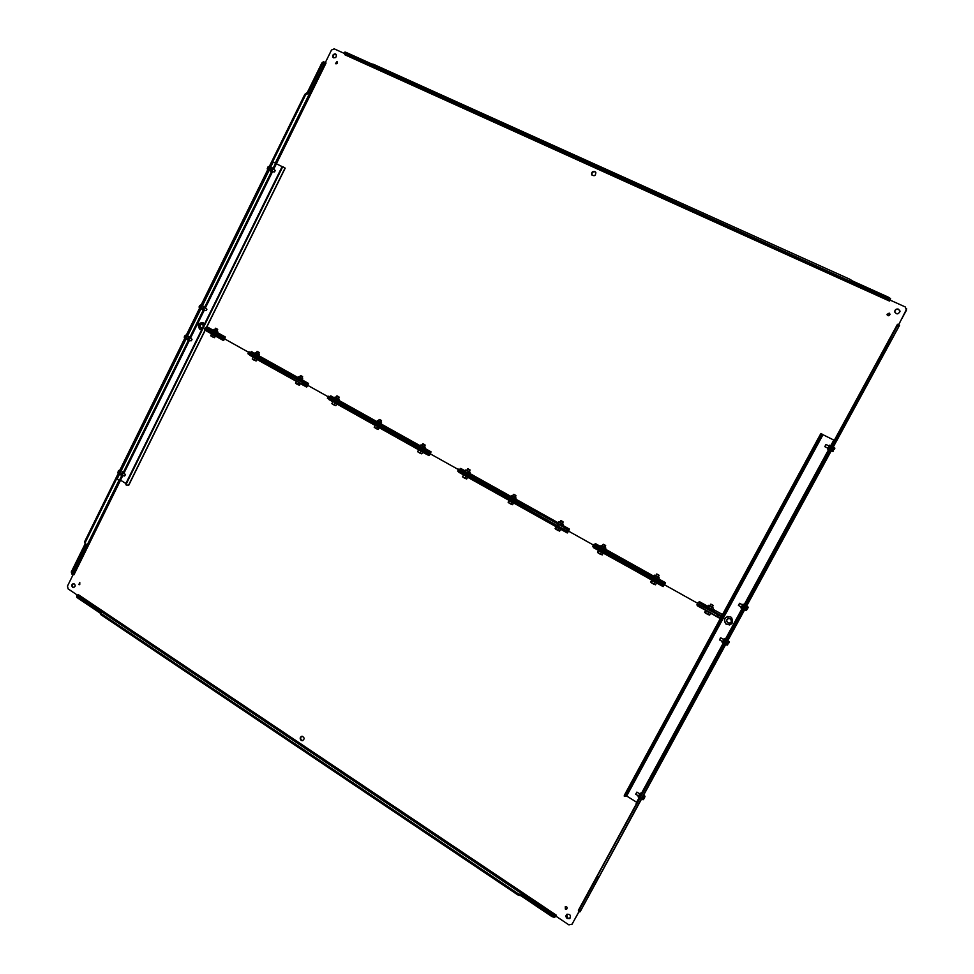 <?xml version="1.0" encoding="UTF-8"?>
<svg xmlns="http://www.w3.org/2000/svg" width="974" height="974" viewBox="0 0 974 974"><rect width="100%" height="100%" fill="white"/><g stroke="black" fill="none" stroke-linecap="round" stroke-linejoin="round"><path stroke-width="1.46" d="M565.346 909.071L566.673 909.156C567.623 907.512 567.16 906.697 565.285 906.697L565.346 909.071M78.955 584.619L79.649 582.452L78.955 584.619M72.612 587.395L73.184 587.639C75.607 586.689 75.826 585.325 73.829 583.536C71.662 584.096 71.248 585.374 72.612 587.395M301.161 740.398L302.232 740.727C304.765 739.217 304.728 737.708 302.098 736.222C299.943 737.038 299.627 738.426 301.161 740.398M567.16 918.458L569.583 918.555C571.202 915.597 570.338 914.16 566.99 914.221C565.565 915.56 565.614 916.972 567.16 918.458M200.559 327.836C203.201 327.775 203.846 326.534 202.482 324.111C199.804 324.086 199.134 325.328 200.498 327.812L200.559 327.836M579.031 911.433L572.079 924.204L568.901 924.886L555.911 916.169L556.251 915.146L78.249 594.615L77.725 595.345L68.107 588.893L67.486 586.068L73.16 574.563L73.963 574.757L72.137 574.258L72.039 572.481L85.931 544.247L85.322 542.36L196.103 317.329L195.299 316.879L84.555 541.861L85.225 544.064M636.46 803.66L578.373 910.325L578.885 910.8M710.825 613.316L720.151 618.527L720.784 617.735M664.658 584.863L697.713 603.344L664.658 584.863L665.388 582.659L663.416 585.666L664.499 584.997M568.633 531.183L593.446 545.05L568.633 531.183L569.34 529.028L568.633 531.183L567.258 532.961L567.379 531.938L568.633 531.183M458.876 471.903L563.788 530.611L567.379 531.938L568.646 531.086L567.915 530.891L568.487 529.856L460.02 469.931L458.742 469.054L460.081 469.298L464.257 471.647L460.142 469.298M430.435 453.933L458.462 469.602L430.435 453.933L430.995 451.802L429.035 455.601L430.435 453.933M307.845 385.412L328.104 396.735L307.845 385.412L308.478 383.403L307.565 384.097L307.845 385.412L306.627 387.08L306.579 386.045L307.845 385.412M224.738 338.952L248.613 352.296L224.738 338.952L225.262 336.943L223.472 340.547L224.738 338.952M565.273 906.697L565.663 908.815L566.673 909.156M79.783 582.489L79.746 584.704M73.841 583.536C72.149 584.534 71.93 585.812 73.22 587.395L73.184 587.639M301.928 736.222C300.333 737.403 300.248 738.755 301.648 740.277L302.89 740.593M566.856 914.306L567.465 918.178L570.021 918.202M202.409 324.062C200.108 324.695 199.658 325.998 201.034 327.982L201.107 328.031M77.786 595.345L78.334 594.676M100.419 612.695L100.699 614.545L517.73 894.85L520.433 895.69L520.98 894.668L518.29 893.828L101.15 613.62L100.419 612.695L101.101 612.524L77.323 596.551L76.617 595.662L77.957 595.199M556.117 915.061L555.143 916.388L552.465 915.56L521.151 894.534L520.603 895.556L551.905 916.583L554.583 917.411L555.874 916.023M571.787 924.618L579.14 911.506M731.474 630.458L597.342 876.076L596.709 877.72L597.695 878.365M580.2 911.591L732.144 631.189L731.036 630.568M732.144 631.189L733.069 630.957L727.919 640.405L733.069 630.957M720.005 618.453L721.089 617.187M697.481 603.831L696.885 604.866L698.675 606.096L717.193 616.457L719.762 617.626L721.454 616.518M592.728 546.548L660.068 584.497L662.673 585.678L664.67 584.753M327.605 398.208L425.248 453.093L429.181 454.627L430.447 453.872M307.516 384.085L248.857 351.809L248.382 352.771L249.307 353.416L307.127 385.107L248.382 352.771L247.907 353.72L302.39 384.34L306.579 386.045L307.845 385.363M220.075 335.847L205.356 327.507L204.893 328.457L205.77 329.066L219.6 336.797L220.075 335.847L224.422 337.649L224.02 338.611L222.279 338.063L204.893 328.457L204.43 329.407L205.295 330.016L221.816 339.013L224.738 338.915M196.176 317.183L195.299 316.879M596.806 877.781L579.433 909.692L578.812 911.287L579.798 911.932M457.841 471.075L458.973 471.964L459.497 470.953L458.218 470.065L564.336 529.576L459.497 470.953L460.02 469.931M722.038 615.434L722.221 614.387L720.979 616.457M662.673 585.678L663.233 584.607L660.64 583.438L663.233 584.607L664.548 583.536L663.976 584.595L664.67 584.729M425.248 453.093L425.772 452.094L328.92 397.94L425.772 452.094L429.656 453.616L425.772 452.094L426.283 451.084L430.179 452.618L424.615 449.513L430.179 452.618L429.741 453.653M219.138 337.747L219.6 336.797L224.008 338.635M100.2 613.133L76.873 597.464L77.323 596.551M76.617 595.662L76.873 597.464M720.943 616.445L697.469 603.795L720.943 616.445M663.805 583.548L661.212 582.367L660.64 583.438L593.203 545.513L660.64 583.438L660.068 584.497M567.903 530.891L564.336 529.576L567.903 530.891M426.283 451.084L329.419 396.954L328.92 397.94L327.873 397.209L328.92 397.94L328.433 398.914M85.067 543.967L71.285 571.969L71.93 574.124M336.98 61.606L335.555 63.541C336.992 64.077 337.588 63.517 337.333 61.886L336.98 61.606M898.588 309.196C896.53 308.661 895.24 309.391 894.716 311.376C896.226 314.614 897.979 314.675 900 311.546L898.588 309.196M594.846 171.497C592.411 171.229 591.364 172.313 591.705 174.748C594.298 176.525 595.662 175.758 595.82 172.471L594.846 171.497M335.567 53.972C333.205 53.923 332.353 55.068 333.023 57.417C335.58 58.355 336.627 57.369 336.176 54.459L335.567 53.972M730.22 618.697C726.884 618.38 725.971 619.732 727.481 622.739C730.963 623.567 732.022 622.325 730.658 619.014L730.22 618.697M889.225 313.117L887.058 314.358C887.935 316.173 888.921 316.185 890.017 314.407L889.225 313.117M276.409 163.778L326.059 62.981L325.377 62.482L331.501 50.027L334.179 48.846L345.052 53.753M208.107 327.374L207.377 328.128L208.107 327.374M254.932 353.513L251.487 351.59L250.756 352.381M334.593 397.989L330.758 395.846L330.125 396.722M460.751 468.409L460.081 469.298L460.751 468.409M600.581 546.475L595.345 543.553L594.59 544.527M707.842 606.352L699.308 601.591L698.443 602.663M345.064 53.814L344.772 54.714L889.506 301.076L890.382 300.211L905.296 306.956L906.417 310.28L898.6 324.622L897.456 324.318L898.113 324.744M337.381 61.959L335.945 63.834M899.976 311.01L898.625 309.415C896.567 308.88 895.289 309.61 894.765 311.595L894.789 312.143M595.65 172.167L595.126 171.826C592.691 171.546 591.644 172.629 591.985 175.064L592.168 175.357M336.152 54.422L336.018 54.349C333.656 54.3 332.804 55.445 333.473 57.783L333.51 57.831M728.637 618.405C726.555 619.391 726.227 620.828 727.663 622.703L729.696 623.263M890.005 314.139L889.274 313.336L887.119 314.858M325.998 63.103L325.377 62.482M306.445 93.041L307.297 93.431L306.445 93.041L304.789 94.405L195.409 316.647L196.212 317.086L305.641 94.795L307.76 93.723L322.686 63.407L324.293 62.068L325.426 62.799M205.356 327.507L207.377 328.128M251.584 351.651L250.768 352.369L253.861 354.11L250.72 352.357M330.868 395.907L330.162 396.735M329.419 396.954L328.372 396.223L330.064 396.674M595.467 543.626L594.639 544.527M594.724 544.539L599.607 547.254L594.724 544.539L593.763 544.466L592.655 546.56M699.442 601.664L698.553 602.65M721.722 616.018L698.76 602.626M744.465 610.077L733.239 630.677L731.182 630.3L876.637 363.18L877.927 361.269L879.181 361.938L899.562 325.292L833.403 446.749M898.223 326.996L897.042 326.448L898.625 324.732M898.685 324.768L906.709 308.843M889.506 301.076L890.577 298.58L888.13 297.058L887.521 298.178L889.834 300.382L890.26 299.846M344.881 54.763L344.443 53.034L345.502 53.326L373.152 65.355L887.521 298.178M224.02 338.611L224.75 338.855M248.857 351.809L250.708 352.357M307.565 384.097L307.139 385.083L307.857 385.302M429.753 453.616L430.447 453.823M661.212 582.367L593.763 544.466M732.29 630.921L879.096 361.817L877.927 361.269M897.042 326.448L878.049 361.33M899.538 325.353L833.415 446.762M306.944 93.273L321.834 63.018L322.686 63.407M323.441 61.679L324.293 62.068L323.441 61.679L321.834 63.018M458.364 470.052L457.695 471.075M851.593 281.949L852.189 280.829L888.13 297.058M851.544 281.827L852.153 280.707L849.681 279.173L373.651 64.369L372.555 64.053L372.056 65.051M372.445 64.284L345.989 52.34L344.93 52.048L344.443 53.034M202.689 322.516C198.44 323.331 197.539 325.596 199.962 329.309L200.388 329.516M201.788 329.529L199.633 329.2C197.247 324.853 198.404 322.686 203.103 322.735L204.37 324.305M273.597 169.452L276.397 163.766L282.302 166.7M285.029 168.076L283.166 166.883L282.302 167.589L126.206 484.102L126.267 485.076L128.617 485.089M117.27 479.427L116.868 478.271L272.257 162.609L273.645 162.171L276.397 163.766M73.963 574.757L120.545 480.182L125.865 483.506M122.931 475.3L120.532 480.182L119.668 479.829L121.811 475.458M272.781 162.877L117.355 478.575L117.416 479.549L119.668 479.829M272.257 162.609L273.694 162.183M283.215 166.895L281.778 167.333L125.719 483.798L126.109 484.955M122.639 471.745L120.739 474.837M122.237 475.361L123.333 472.207L123.832 472.926M122.651 475.129L122.432 475.275C120.91 474.752 121.214 473.766 123.357 472.329L123.795 473.401M122.237 474.862L122.7 472.974L123.369 473.133M189.09 336.554L187.264 339.756L188.079 340.218M188.919 340.243L189.906 337.016L190.344 337.722M189.309 339.987L189.114 340.133C187.532 339.549 187.799 338.55 189.942 337.138L190.332 338.185M188.871 339.743L189.2 337.808L189.893 337.941M188.396 339.281L190.721 340.79M203.931 306.347L202.117 309.574L202.982 310.036M203.822 310.049L203.152 310.146L204.759 306.81L205.21 307.516M204.199 309.805L204.004 309.951C202.409 309.342 202.677 308.332 204.82 306.932L205.21 307.979M203.749 309.549L204.053 307.601L204.759 307.723M272.038 167.759L270.309 171.107L271.308 171.594M272.148 171.558L271.369 171.643L272.89 168.173L273.39 168.892M272.513 171.278L272.318 171.448C270.699 170.742 270.955 169.707 273.073 168.356L273.414 169.354M272.05 171.047L272.245 169.026L272.951 169.123M727.87 616.445C724.096 618.137 723.499 620.669 726.08 624.03L729.721 624.955M730.707 616.956L731.523 617.54C733.86 623.299 732.01 625.466 725.959 624.054C723.268 618.782 724.851 616.42 730.707 616.956M639.2 797.487L636.619 802.223L626.647 795.989L822.981 434.708L833.89 440.114M624.748 796.318L624.456 795.064L624.784 796.367L626.647 795.989M625.807 795.685L822.19 434.27L821.033 433.454L820.351 434.453L821.07 434.806L821.752 433.807L821.033 433.454M822.19 434.27L822.981 434.708M834.791 440.272L636.801 803.879M624.456 795.064L820.351 434.453M834.681 440.211L833.391 440.918L834.109 441.271M637.142 802.99L636.485 802.576L636.716 803.781L636.144 803.465M636.485 802.576L833.391 440.918M625.113 795.478L821.07 434.806M829.617 445.203L827.486 449.087L828.643 449.647M829.483 445.24L827.474 449.014M743.125 604.16L740.995 607.946L742.127 608.555M742.992 604.197L740.946 607.8M724.315 638.737L722.172 642.499L723.305 643.12M724.181 638.761L722.148 642.414M640.308 793.116L638.201 796.817M640.21 793.116L638.104 796.756M274.546 171.923L275.167 170.596M274.327 171.899L275.179 170.633L274.327 171.899M268.215 166.712L269.019 166.432M267.68 169.707L267.826 167.102M268.13 166.749L268.946 166.444M206.22 310.523L206.878 309.269M206.025 310.523L206.89 309.318L206.025 310.523M200.875 304.886L199.646 305.653L201.155 304.899M199.585 308.088L199.195 306.579L199.84 306.64M199.609 306.554L199.646 305.653M199.11 307.102L199.402 307.894M191.294 340.742L192 339.5M191.135 340.742L192.012 339.536L191.135 340.742M185.17 335.458L186.022 335.056M184.743 338.258L184.33 336.773L184.987 336.834M184.865 336.797L184.792 335.86M184.256 337.296L184.549 338.051M124.562 475.982L125.39 474.752M124.502 475.969L125.39 474.813L124.502 475.969M119.559 470.125L118.268 471.026L119.826 470.125M117.757 472.305L118.487 471.952M118.231 471.927L118.268 471.026M639.565 793.761L636.899 792.106L635.693 794.212L636.935 792.118M641.123 798.924L643.619 794.833M644.91 796.111L643.619 795.308L641.355 799.179L643.704 795.356M643.315 799.654L644.252 798.303L643.23 797.572L642.913 798.156L643.51 797.743M643.217 799.703L641.671 798.887L642.95 799.678M645.044 796.781L643.984 797.828M643.911 797.84L643.497 798.826M643.522 798.558L643.936 797.889M723.572 639.394L720.784 637.848L719.64 639.967L722.379 641.513M720.431 637.946L719.628 639.93M725.289 644.471L727.602 640.356M725.788 644.435L727.115 645.19L725.8 644.447L726.044 643.571L727.87 644.155L727.675 644.849L727.797 644.106M727.797 640.782L729.319 641.89L727.797 640.782L726.044 643.571M728.808 642.937L729.112 642.183L727.517 642.864L727.188 643.461L728.041 643.473M728.321 642.56L726.994 641.817M729.307 641.903L728.917 642.889L729.222 641.866M739.631 603.308L738.426 605.438L741.202 606.96M739.57 603.308L738.414 605.39M744.124 609.894L746.437 605.755M747.935 606.887L746.62 606.193L744.866 609.018L744.635 609.87L745.962 610.601L747.119 609.468M747.557 608.385L747.971 607.581L746.388 608.226L746.668 609.468M747.192 607.922L745.853 607.179M747.752 608.336L748.166 607.289L747.606 607.849M826.025 444.485L824.82 446.676L827.693 448.101M825.964 444.485L824.808 446.628M830.749 450.938L833.038 446.676M833.014 451.437L832.819 449.574L834.401 449.379L834.779 447.979L833.294 447.103L831.236 450.852L832.989 451.546M834.304 448.551L833.464 449.099M834.633 448.856L834.803 448.077M713.224 605.694L710.545 604.245M713.114 605.341L710.898 604.148L713.114 605.341L712.347 607.399M697.25 605.718L710.971 613.279M705.724 610.637L709.096 612.658M708.926 612.585L706.54 611.246M704.738 612.476L707.952 614.484L705.505 613.121L706.43 611.27L705.614 610.552L704.677 612.281L705.553 613.048L706.406 611.161M709.669 615.069L707.952 614.484L708.914 612.67L707.976 614.399L709.62 615.105L710.606 613.328M659.045 575.512L656.427 574.1M659.057 575.549L656.78 574.003L658.911 575.159M603.332 553.147L657.109 582.842M651.74 580.419L654.918 582.33M654.747 582.257L652.434 580.954M650.717 582.038L651.618 580.334L650.705 582.026L651.472 582.732L652.312 580.869M650.693 582.087L653.798 584.132L651.423 582.805L652.324 580.991L651.643 580.346M655.465 584.79L653.798 584.132L654.735 582.342L653.895 584.096L655.551 584.741L656.452 583.024L655.465 584.79L656.476 583.024M605.694 545.769L603.076 544.405L602.224 546.012M605.584 545.428L603.466 544.296L605.584 545.428L604.854 547.412M598.243 549.908L651.363 579.895M598.547 550.663L601.542 552.453M601.384 552.38L599.132 551.114M597.549 552.246L598.438 550.578L597.549 552.246L598.194 552.879L599.022 551.041M597.634 552.502L598.158 552.952L599.034 551.15L598.462 550.602M602.261 554.876L598.194 552.879L600.459 554.243L601.457 552.502L600.471 554.157L602.261 554.876L603.125 553.183L602.188 554.924L603.149 553.183M562.302 523.671L563.142 522.088L560.586 520.7M562.984 521.711L560.927 520.603L562.984 521.711M555.813 526.155L567.185 532.79M556.105 526.922L560.61 529.284M558.82 528.541L556.617 527.311M555.143 528.48L556.008 526.837L555.143 528.48L555.704 529.065L556.507 527.238M555.131 528.529L555.667 529.138L556.044 526.873M558.979 528.626L557.907 530.392L559.612 531.098L560.622 529.369L558.881 528.675L557.907 530.392L555.679 529.101L559.709 531.037L560.659 529.32M560.61 529.369L559.648 531.098M515.161 497.361L515.976 495.79L513.456 494.451M515.806 495.425L513.797 494.342L515.806 495.425M508.769 499.832L555.716 526.362M509.073 500.599L513.444 502.876M511.642 502.134L509.499 500.94M508.136 502.219L508.976 500.539L508.611 502.669L509.402 500.867M508.221 502.426L510.766 503.972L508.574 502.742L509.025 500.563M511.8 502.219L510.766 503.972L512.531 504.69L513.517 502.925L511.63 502.231L510.766 503.875L512.592 504.642L513.578 502.937L555.74 526.52M513.481 502.986L512.47 504.69M470.052 470.162L467.581 468.884M469.943 469.833L467.91 468.774L469.943 469.833L469.261 471.757M462.93 474.606L468.263 477.163M465.718 476.432L467.544 477.187M462.382 476.566L463.636 475.263M462.455 476.785L463.539 475.202M465.876 476.505L464.866 478.246L466.656 478.989L467.63 477.248L465.791 476.554L464.866 478.246L462.76 476.98L466.716 478.928L467.69 477.26L508.696 500.186M467.593 477.309L466.583 478.977M425.102 445.118L422.631 443.864L421.839 445.398M424.92 444.789L422.996 443.754L424.92 444.789M418.102 449.525L423.361 452.033M420.768 451.266L429.035 455.601M417.603 451.412L418.747 450.134M417.615 451.546L418.65 450.073M420.926 451.352L419.928 453.056L421.754 453.823L422.704 452.094L420.841 451.4L419.928 453.056L417.858 451.863L421.815 453.774L422.777 452.119M422.679 452.167L421.669 453.811M381.564 420.841L379.142 419.611L378.326 421.133M381.455 420.524L379.458 419.502L381.455 420.524L380.797 422.399M374.71 424.81L379.848 427.696M377.218 426.892L379.19 427.756M374.211 427.282L375.246 425.784M374.235 427.367L375.148 425.723M377.376 426.965L376.402 428.657L378.253 429.449L379.117 427.793L377.291 427.014L376.402 428.657L374.406 427.452L378.338 429.4L379.178 427.732M379.154 427.793L378.168 429.437M338.441 398.609L339.135 397.222L336.724 395.98L335.933 397.489M338.903 396.856L337.041 395.87L338.903 396.856M332.377 401.118L337.454 403.966M334.776 403.126L336.761 403.991M331.903 403.382L332.852 402.055M331.891 403.419L333.972 404.88L332 403.772L332.767 401.994M335.774 405.671L333.972 404.88L334.776 403.212L333.972 404.794L335.896 405.622L336.736 404.052L335.933 405.634L336.7 404.052L334.934 403.199M302.683 376.889L300.296 375.684M302.573 376.561L300.613 375.574L302.573 376.561L301.952 378.399L299.578 377.06M296.011 380.773L300.869 383.659M298.324 382.721L300.406 383.622M295.572 383.293L297.545 384.462L295.609 383.379L296.449 381.674M298.482 382.806L297.545 384.462L299.529 385.229L300.272 383.659L298.324 382.819L297.545 384.377L299.493 385.217L300.333 383.598L306.53 387.019M300.309 383.671L299.371 385.266M258.634 354.086L259.315 352.734L256.929 351.517M259.047 352.369L257.246 351.419L259.047 352.369M252.716 356.545L257.708 359.333M253.009 357.3L295.889 381.077M254.932 358.432L253.106 357.409M253.045 357.385L252.29 359.102L253.033 357.361L252.278 359.004L254.238 360.112L256.174 360.94L256.966 359.321M252.29 359.102L256.089 360.989L257.039 359.345M256.052 360.977L256.941 359.394L255.091 358.517M255.018 358.566L254.165 360.161L255.018 358.566M252.29 358.895L253.033 357.361M217.019 330.88L217.677 329.529L215.315 328.335M217.409 329.163L215.619 328.226L217.409 329.163M211.175 333.303L215.96 336.115M211.443 334.033L215.339 336.03M213.294 335.129L211.516 334.131M210.749 335.823L211.443 334.082M214.487 337.674L215.291 336.091L214.499 337.674L212.551 336.834L213.306 335.214L212.551 336.834L210.725 335.799L211.468 334.179L210.701 335.713L214.584 337.637L215.376 336.067L213.452 335.202M214.657 337.503L215.376 336.067M712.725 609.809L707.38 606.912M711.312 609.663L711.264 609.639C712.81 610.637 713.333 610.747 712.81 609.967L707.599 606.826L708.415 608.08C706.637 607.423 706.893 607.764 709.206 609.103M712.639 609.7L713.431 608.178L708.39 605.353L707.599 606.826L708.341 607.581M712.42 607.252L709.681 605.767M708.475 607.666L710.874 609.006M712.457 607.192L708.475 605.304L711.799 607.423L711.032 609.091M713.431 608.178L712.639 609.639L713.431 608.068L711.799 607.423L711.02 608.994L712.615 609.712M708.427 607.545L709.328 606.047L708.427 607.545M708.463 605.304L712.7 607.362M658.558 579.554L653.323 576.742M657.267 579.481L658.461 579.384L653.591 576.693M658.266 577.046L655.575 575.61M654.321 577.424L656.646 578.726M658.302 576.973L654.431 575.159L659.228 577.838L657.487 577.229L656.805 578.799M654.199 577.351L655.052 575.865L654.345 575.208L653.566 576.645L654.345 577.338L655.161 575.817L657.56 577.156L656.805 578.702L658.424 579.457M658.461 579.445L659.24 577.935L658.461 579.445L659.24 577.935L658.607 577.192M653.578 576.645L654.345 575.208M654.418 575.159L659.24 577.935M605.219 549.75L600.081 547.011M605.061 549.604L600.447 546.986M603.734 549.543C605.268 550.566 605.791 550.687 605.304 549.908L605.061 549.653M604.927 547.278L602.285 545.89M600.982 547.632L603.235 548.898M602.334 545.817L605.852 548.058L604.063 547.425L603.405 548.971M600.861 547.558L601.701 546.097L601.104 545.513L600.337 546.925L601.007 547.546L601.798 546.049L604.136 547.351L603.393 548.873L605.097 549.64M605.097 549.579L605.852 548.155L605.097 549.579L605.304 547.461M600.349 546.925L601.104 545.513M602.322 545.817L604.951 547.218M601.165 545.452L605.852 548.155M562.68 525.984L557.603 523.306M562.534 525.887L557.846 523.257M561.56 526.009L561.194 525.802C562.68 526.812 563.203 526.934 562.753 526.13L562.485 525.875M562.375 523.549L559.782 522.174M558.431 523.866L560.634 525.096M562.522 525.863L563.276 524.402L562.509 525.79L560.793 525.083L561.523 523.574L558.686 521.76L563.264 524.292L561.45 523.635L560.793 525.181M562.534 525.802L563.203 524.134L558.686 521.76L558.321 523.793M558.406 523.756L559.246 522.308L558.406 523.756M558.759 521.76L562.4 523.476M563.276 524.402L562.789 523.756M515.526 499.638L510.522 497.02M515.319 499.467L510.887 496.996M514.491 499.723L515.38 499.406M515.222 497.239L512.665 495.9M511.277 497.531L513.42 498.737M515.307 499.528L513.578 498.712L514.296 497.227L511.642 495.498L516.074 497.97L514.223 497.288L513.578 498.81M516.086 498.067L515.343 499.516M515.672 497.471L511.606 495.51L511.18 497.458M511.253 497.422L512.081 495.985L511.253 497.422M511.727 495.51L515.258 497.178M469.626 473.997L464.683 471.44M465.377 471.903L464.525 471.453C463.612 471.465 463.989 471.818 465.657 472.512M468.677 474.119L469.468 473.741M469.322 471.635L466.802 470.32M467.63 473.145L468.324 471.574L465.828 469.931L470.138 472.341L468.251 471.635L467.471 473.06M470.15 472.439L469.444 473.888M465.024 471.355L465.779 469.943L465.28 471.83M465.365 471.793L466.169 470.369L465.365 471.793M465.913 469.955L469.431 471.623M465.779 469.943L469.809 471.891M424.713 448.904L419.818 446.384M420.451 446.798L424.469 448.722L420.111 446.372M423.288 448.734L424.53 448.612M424.396 446.567L421.9 445.288M422.643 448.016L423.325 446.469L420.975 444.911L425.175 447.261L423.252 446.53L422.485 447.943M420.78 447.443L419.66 446.409L420.914 444.923L425.127 447.078L424.469 448.746M420.878 444.96L420.354 446.737M420.439 446.701L421.17 445.313L420.488 446.725M421.06 444.923L424.591 446.616M381.187 424.591L376.329 422.119M380.067 423.86L376.755 422.083M379.775 424.421L380.98 424.262M380.858 422.278L378.387 421.024M376.914 422.485L378.898 423.593M377.413 420.707L376.731 422.059L377.437 420.683L381.564 422.765L380.907 424.408L381.613 422.996L380.919 424.384L379.044 423.58L379.726 422.144L377.498 420.658L381.589 422.947L379.653 422.205L379.056 423.666M376.828 422.424L376.183 422.132C375.307 422.156 375.672 422.497 377.291 423.154M376.901 422.387L377.681 420.999L376.901 422.387M377.595 420.683L381.151 422.387M338.769 400.898L333.948 398.463M337.357 400.764L338.538 400.545M338.514 400.594L334.338 398.427M338.416 398.731L335.993 397.368M334.496 398.792L336.42 399.876M339.062 399.048L337.162 398.5L336.578 399.949M338.477 400.764L339.135 399.255L335.141 397.027L337.235 398.439L336.566 399.864L338.404 400.74M334.91 399.486C333.303 398.841 332.938 398.5 333.814 398.476L334.435 398.39M339.135 399.255L335.068 397.051L334.411 398.731M334.484 398.695L335.239 397.319L334.484 398.695M335.226 397.051L339.147 399.316M302.342 380.554L297.557 378.143M301.611 380.797L300.954 380.42L302.098 380.164M302.086 380.189L297.983 378.107M298.056 378.448L299.943 379.495M301.952 380.384L300.102 379.483L300.747 378.082L298.762 376.743L302.671 378.91L300.674 378.131L300.102 379.58M302.671 378.947L302.025 380.408M302.683 378.983L298.689 376.768L297.983 378.387M298.056 378.35L298.799 376.987L298.056 378.35M298.835 376.755L302.683 378.74M298.507 379.166L297.423 378.156L298.677 376.78M258.987 356.338L254.226 353.952M257.599 356.204L258.268 356.581L257.599 356.204C259.047 357.068 259.522 357.154 259.047 356.447L254.616 354.171L255.371 352.625L254.092 353.964L255.176 354.962M258.573 354.195L256.223 352.88M254.689 354.219L256.527 355.242M259.315 354.573L257.246 353.903L256.673 355.327M255.371 352.625L259.291 354.536L258.621 356.082L259.254 354.694L255.371 352.612L257.319 353.842L256.673 355.23L258.548 356.143M255.505 352.588L259.291 354.487L258.634 356.167M254.689 354.122L255.419 352.783L254.689 354.122M217.385 333.096L212.636 330.734M216.009 332.938L217.105 332.682L213.123 330.71L213.586 331.744M217.117 332.694L217.713 331.379L213.817 329.443M216.934 330.965L214.621 329.687M213.062 330.977L214.852 331.976M216.91 332.889L217.592 331.452L216.983 332.828L214.998 331.964L215.595 330.612L217.701 331.282L214.645 329.626L213.781 329.553L215.631 330.588L215.011 332.049M217.713 331.367L216.983 332.913M217.713 331.379L213.878 329.431L213.002 330.929M593.373 547.583L598.194 550.273M656.671 583L663.099 586.604M458.888 472.305L462.894 474.545M560.781 529.332L567.136 532.888M329.005 399.608L332.256 401.434M336.809 403.979L374.613 425.127M379.239 427.72L418.053 449.452M249.782 355.267L252.595 356.837M206.439 331.014L211.041 333.583M215.4 336.018L223.472 340.547M555.338 916.217L77.396 595.504M72.733 574.295L119.291 479.78M206.975 331.184L211.054 333.473M215.838 336.14L223.521 340.45M250.294 355.425L252.595 356.728M257.44 359.43L295.901 380.956M300.796 383.695L306.567 386.922M329.468 399.742L332.256 401.3M337.211 404.076L374.6 425.005M379.617 427.805L418.053 449.318M423.13 452.155L429.084 455.491M459.265 472.378L462.881 474.411M468.031 477.297L508.684 500.039M656.878 582.988L663.148 586.494M697.457 605.694L705.371 610.126M711.02 613.279L720.066 618.344M554.583 917.411L555.143 916.388M725.569 644.727L643.765 794.906L725.593 644.715M580.175 911.676L641.452 799.179L580.127 911.737M100.699 614.545L101.15 613.62M517.73 894.85L518.29 893.828M551.905 916.583L552.465 915.56M597.342 876.076L598.389 876.746M580.467 910.373L579.433 909.692M720.943 615.471L719.762 617.626M718.362 614.302L717.193 616.457M699.831 603.953L698.675 606.096M595.309 545.537L594.201 547.632M567.501 529.734L566.405 531.816M564.883 528.541L563.788 530.611M428.937 452.313L427.903 454.322M306.043 383.646L305.069 385.594M302.39 384.34L303.377 382.392M249.794 352.454L248.833 354.378M222.754 337.114L221.816 339.013M206.232 328.116L205.295 330.016M71.285 571.969L72.039 572.481M84.555 541.861L85.322 542.36M225.262 336.943L217.19 332.438M213.355 330.308L208.205 327.434M308.368 383.354L302.22 379.921M298.227 377.681L258.816 355.68M430.995 451.802L424.701 448.284M420.403 445.885L381.138 423.97M376.95 421.632L338.684 400.265M569.206 528.967L562.765 525.363M558.114 522.77L515.587 499.029M511.058 496.497L469.651 473.388M465.243 470.929L460.86 468.482M665.254 582.586L658.704 578.933M653.81 576.194L605.341 549.129M722.221 614.387L712.895 609.176M897.383 324.464L834.426 440.09M275.24 163.121L324.829 62.421M224.373 337.637L217.239 333.656L224.385 337.649M216.739 333.376L213.464 332.085M212.283 330.892L207.316 328.116L212.283 330.892M297.18 378.314L258.853 356.91L297.18 378.314M419.392 446.591L381.077 425.188L419.392 446.591M375.927 422.302L338.66 401.483L375.927 422.302M333.558 398.646L330.016 396.662L333.558 398.634M562.619 526.593L568.451 529.856L562.619 526.605M515.465 500.259L557.14 523.537L515.453 500.259M510.072 497.251L469.553 474.606L510.072 497.239M664.536 583.536L658.534 580.175L664.548 583.536M652.836 576.998L605.171 550.371L652.836 576.998M706.868 607.179L698.735 602.638L706.868 607.179M344.918 53.546L890.005 299.858M890.577 298.58L889.968 299.712M831.09 451.108L746.754 605.828L833.391 446.847M304.789 94.405L305.641 94.795M697.506 603.77L698.054 602.76M877.805 363.728L876.637 363.18M849.681 279.173L849.084 280.293M373.651 64.369L373.152 65.355M345.989 52.34L345.502 53.326M285.053 168.027L206.245 327.751M205.161 329.93L128.495 485.332M123.856 473.437L189.528 340.121M190.454 338.246L204.406 309.915M205.331 308.04L272.659 171.351M123.418 472.22L188.359 340.352M189.991 337.053L203.225 310.17M204.857 306.847L271.442 171.667M271.807 170.937L273.974 172.008M273.11 168.283L275.557 163.315M833.793 440.065L830.7 445.739M828.594 449.623L744.148 604.732M742.078 608.531L725.326 639.297M723.256 643.096L641.257 793.7M268.215 166.822L268.958 167.199M267.4 168.441L268.167 168.819M268.934 167.26L268.167 166.883M267.278 168.599L267.509 169.5M268.13 168.892L267.387 168.526M200.023 305.386L200.754 305.787M199.22 306.98L199.962 307.394M200.717 305.86L199.974 305.446M199.926 307.455L199.207 307.053M185.17 335.592L185.888 335.993M184.366 337.174L185.097 337.588M185.851 336.067L185.109 335.653M185.072 337.649L184.354 337.248M118.645 470.771L119.339 471.209M117.854 472.329L118.56 472.767M119.303 471.282L118.585 470.832M117.769 472.414L118.11 473.06M118.536 472.828L117.842 472.39M641.306 799.143L643.51 794.821M641.355 799.179L643.571 794.796L641.123 799.033M643.059 799.082L641.769 798.29M644.021 797.304L642.73 796.513M641.805 798.217L643.084 799.021M644.35 797.207L644.958 796.367M642.779 796.428L644.07 797.231M643.619 795.308L644.861 796.075L643.619 795.308M644.447 797.268L644.971 796.549M725.472 644.678L727.736 640.332M725.618 644.666L727.688 640.295L725.277 644.581M725.533 644.715L727.919 640.539M727.334 644.386L726.007 643.631M728.649 642.475L729.197 641.756M729.124 641.537L727.785 640.795M727.042 641.732L728.369 642.487M728.747 642.548L729.222 641.939M744.319 610.101L746.571 605.731M746.766 605.938L744.185 610.028M746.206 609.748L744.866 609.018M744.903 608.933L746.242 609.675M747.521 607.837L748.069 607.143M745.901 607.106L747.241 607.837M833.172 446.616L831.005 451.169M831.236 450.877L832.575 451.546L831.248 450.865M832.855 451.522L833.123 450.719M832.965 450.499L831.589 449.805M833.988 448.612L832.6 447.918M831.626 449.72L833.014 450.414M834.669 447.797L833.281 447.103M832.648 447.845L834.036 448.539M834.852 448.198L834.621 448.88M705.091 612.78L705.98 613.474M707.319 614.229L708.208 614.667M651.095 582.525L651.862 583.134M653.177 583.889L654.078 584.327M597.902 552.733L598.56 553.256M599.838 553.999L600.763 554.449M557.298 530.148L558.236 530.611M510.157 503.728L511.107 504.191M464.269 478.003L465.231 478.478M419.344 452.825L420.318 453.312M375.818 428.438L376.816 428.925M333.4 404.66L334.411 405.16M296.985 384.243L297.995 384.754M253.617 359.942L254.652 360.453M212.015 336.614L213.05 337.138M653.517 576.693L653.14 576.754C652.19 576.815 652.592 577.192 654.345 577.886C652.617 577.253 652.836 577.558 655.015 578.812M600.301 546.974L599.911 547.035C598.998 547.132 599.387 547.498 601.08 548.143C599.387 547.522 599.57 547.814 601.628 548.995M558.029 523.282L557.432 523.318C556.531 523.379 556.909 523.732 558.589 524.414C556.933 523.805 557.091 524.073 559.052 525.193M510.79 496.971L510.352 497.044C509.451 497.081 509.84 497.434 511.496 498.116C509.877 497.519 509.999 497.763 511.874 498.834M255.115 355.352L258.244 356.569M696.885 604.866L698.054 602.723M327.374 398.183L328.372 396.223M300.954 380.42L301.587 380.773M733.239 630.677L744.428 610.138M458.742 469.054L458.218 470.065M128.726 485.296L205.331 330.028M206.427 327.812L285.212 168.137M120.63 474.813L121.433 475.312M122.456 471.623L123.442 472.232M188.883 336.444L189.906 337.016M203.724 306.238L204.759 306.81M205.624 310.584L203.529 309.44M271.831 167.65L272.89 168.173M834.073 439.919L834.681 440.224M624.748 796.342L624.127 795.953M830.749 445.763L829.385 445.24M744.185 604.757L743.077 604.136M725.362 639.321L724.266 638.701M641.294 793.737L640.259 793.092M639.236 797.511L638.153 796.842M272.562 168.928L274.875 170.085M204.382 307.528L206.622 308.758M189.528 337.734L191.744 338.989M185.182 335.421L185.937 335.08M121.884 474.655L124.039 475.994M123.028 472.914L125.171 474.253M118.67 470.576L119.449 470.15M638.36 795.855L635.718 794.224M742.383 604.83L739.607 603.296M744.635 609.87L745.926 610.576M828.874 445.909L825.989 444.473M709.608 605.913L710.898 604.148M704.677 612.269L705.614 610.54M658.193 577.18L659.069 575.549M655.514 575.744L656.78 574.003M559.709 522.308L560.927 520.603M512.604 496.034L513.42 494.451M466.741 470.442L467.91 468.774M424.335 446.689L425.127 445.155M299.517 377.169L300.613 375.574M295.572 383.038L296.315 381.564M256.162 352.99L257.246 351.419M214.56 329.784L215.619 328.226M708.39 605.353L707.599 606.826M558.626 521.808L557.883 523.221M511.557 495.547L510.826 496.935M334.435 398.427L335.056 397.075"/></g></svg>
